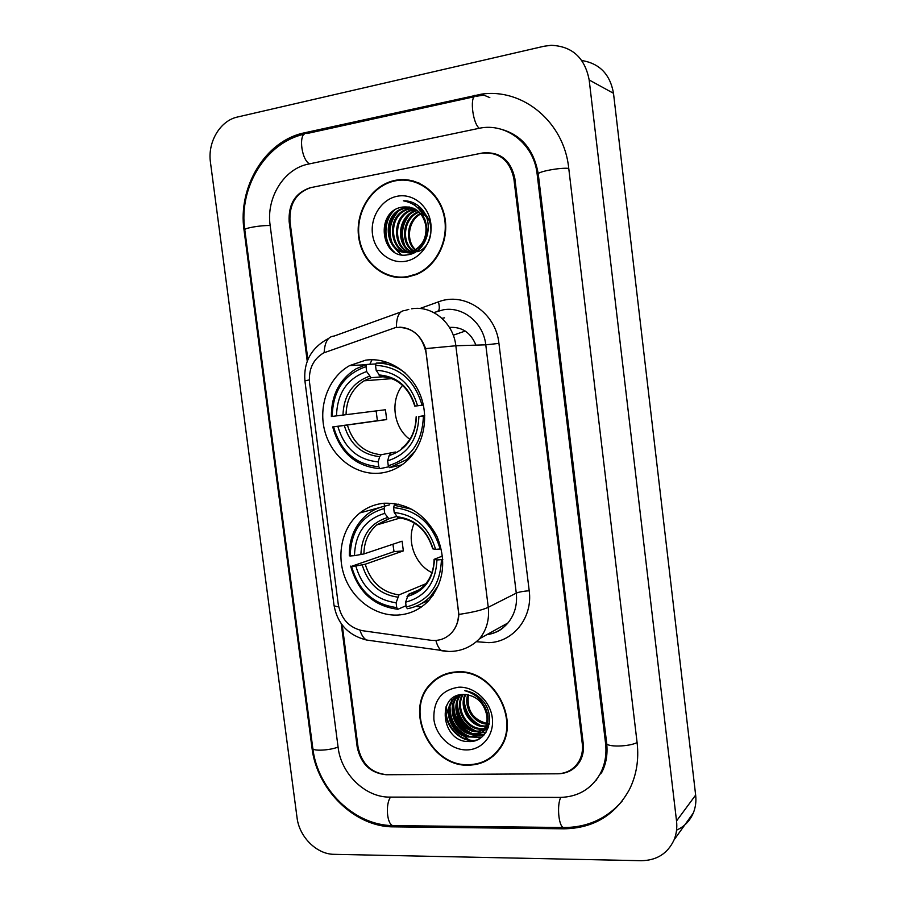 <?xml version="1.0" encoding="UTF-8"?>
<svg xmlns="http://www.w3.org/2000/svg" width="906" height="906" viewBox="0 0 906 906"><rect width="100%" height="100%" fill="white"/><g stroke="black" fill="none" stroke-linecap="round" stroke-linejoin="round"><path stroke-width="1.36" d="M383.895 503.249C374.971 504.155 366.987 507.371 359.954 512.921C342.423 526.862 336.137 553.962 344.744 577.009C353.283 600.078 375.764 616.329 398.13 615.038C409.852 614.245 419.942 609.557 428.391 600.984C443.815 582.705 446.737 561.335 437.168 536.862C424.937 513.759 407.179 502.547 383.895 503.249M365.673 360.169L349.614 365.605C328.3 377.485 317.757 406.534 325.039 432.003C332.162 457.53 356.058 475.684 380.056 473.136C388.685 472.207 396.568 469.025 403.691 463.589C422.264 449.387 429.795 420.475 420.837 396.398C411.981 372.275 388.142 356.873 365.673 360.169M395.877 327.44L323.623 352.921C313.159 359.24 308.47 369.127 309.546 382.57L338.278 604.404C341.109 618.991 349.172 627.756 362.457 630.701L430.724 640.259C439.161 641.233 446.239 638.617 451.981 632.399C457.1 626.295 459.206 618.923 458.289 610.293L426.103 352.955C422.196 335.299 412.117 326.794 395.877 327.44M384.133 503.226L384.506 506.216M372.06 359.716L369.818 364.28M475.922 345.141C470.78 332.559 461.969 326.647 449.467 327.417M417.202 606.499L421.313 607.043M446.364 707.62L448.391 714.358M450.01 718.209L460.112 732.807M462.932 735.491L471.245 741.425M396.081 180.192L393.884 180.826M342.242 625.027L358.04 747.088C361.698 763.905 371.324 773.124 386.919 774.732L557.269 773.792C566.692 773.498 573.872 769.421 578.809 761.572C581.867 756.261 583.034 750.338 582.298 743.803L513.861 178.607C509.772 160.056 498.98 151.585 481.46 153.205L310.871 187.61C296.103 192.718 289.15 204.02 289.988 221.517L307.87 359.614M389.795 797.099L560.157 797.405C577.756 796.963 591.029 789.239 599.953 774.234C604.959 764.958 606.839 754.698 605.582 743.464L537.145 174.145C534.132 144.156 506.363 122.48 479.433 128.244L308.425 164.088C283.895 168.72 266.047 197.882 270.135 225.322L338.119 747.382C341.086 773.894 365.322 797.54 389.795 797.099M641.255 860.7C656.748 860.451 667.688 853.531 674.053 839.919C676.465 834.018 677.292 827.699 676.533 820.972L589.172 79.966C584.868 57.758 572.196 46.195 551.131 45.3L544.008 46.251L237.531 117.01C220.124 120.623 207.429 142.197 210.452 162.299L297.043 817.665C299.229 836.884 316.67 854.324 334.054 854.324L641.255 860.7M676.567 830.156C684.302 826.646 689.874 820.949 693.271 813.078C695.57 807.461 696.363 801.459 695.649 795.083L613.498 93.307C610.134 74.326 599.568 63.397 581.811 60.532M563.996 828.809C593.453 828.311 615.287 815.162 629.511 789.353C636.465 775.219 639.013 759.76 637.145 742.999L568.719 168.097C564.064 122.038 522.83 87.961 481.471 94.145L304.405 132.831C265.345 140.69 237.587 187.078 244.065 230.317L311.97 747.767C316.692 789.556 354.631 827.11 393.612 826.861L563.996 828.809L565.231 827.518M509.41 132.265L508.277 131.948M595.763 780.553L596.748 779.715M601.12 773.52L600.044 774.154M395.299 180.339L393.487 180.736C370.769 186.228 354.925 212.638 358.731 237.599C362.241 262.638 384.563 281.019 407.428 277.1L416.341 274.541C436.998 266.171 449.942 239.558 444.495 215.696C439.274 191.755 416.839 175.877 395.299 180.339M394.008 276.5L399.625 277.61M456.952 671.856C446.08 672.445 437.077 676.669 429.931 684.551C403.963 711.142 430.61 767.178 468.651 765.174C481.516 764.811 491.788 759.477 499.478 749.16C521.89 720.734 492.853 668.526 456.952 671.856M440.78 676.069L436.737 679.104M398.595 180.124L402.071 179.592M399.659 327.179L400.192 327.179C412.332 328.176 420.803 335.322 425.616 348.617L458.866 614.427C458.47 621.482 456.182 627.473 452.003 632.388L452.003 632.388M430.678 684.109L432.524 681.89M341.222 623.656L357.202 747.099C360.86 763.917 370.475 773.124 386.069 774.732L558.221 773.781C567.654 773.486 574.846 769.409 579.783 761.538C582.83 756.227 583.996 750.315 583.26 743.792L514.835 178.425C510.735 159.864 499.931 151.393 482.411 153.012L310.033 187.78C295.265 192.887 288.312 204.178 289.15 221.676L307.225 361.211M488.9 758.673L493.26 756.023M413.555 181.03L407.802 180.396M416.556 251.324L415.412 250.407M414.937 249.988C404.574 241.098 406.919 219.852 420.452 213.408M421.822 212.763L422.536 212.468M423.102 212.264L423.872 212.004M416.998 251.03L415.945 250.124M415.469 249.671C405.786 240.736 408.017 220.532 420.871 213.895M422.128 213.25L422.966 212.876M423.532 212.65L424.133 212.423M414.744 252.208L412.955 251.121M412.796 250.996C399.637 242.593 402.558 216.998 418.753 211.664M415.265 252.061L413.804 251.132M413.329 250.781C400.882 242.208 403.646 217.723 419.184 212.072M413.668 252.955L411.154 251.947M410.667 251.698C394.801 244.28 398.085 214.518 416.488 210.351L416.975 210.226M413.94 252.831L411.686 251.823M411.199 251.551C395.843 243.771 399.342 214.722 417.428 210.554M415.594 209.32L413.453 209.784C391.981 214.677 392.626 251.166 413.193 253.17C391.936 252.378 390.361 214.643 412.434 209.592L415.129 209.048M415.48 252.004L413.589 252.457C390.022 257.825 383.34 214.688 408.323 208.81L413.215 208.12M414.336 252.627C390.894 257.576 384.597 214.813 409.365 209.014L413.691 208.335M425.843 225.775C422.887 212.321 415.197 206.081 402.796 207.032C374.28 210.532 380.735 260.226 407.474 254.824C426.624 253.091 435.548 222.876 421.052 208.267C416.058 203.193 410.169 200.702 403.397 200.815C416.545 203.374 424.031 211.687 425.843 225.775C426.862 237.882 422.445 246.319 412.604 251.075L409.444 251.959C385.763 257.372 379.048 213.941 404.167 208.029L411.233 207.429M424.631 218.788C429.738 233.601 426.08 244.394 413.634 251.2L410.486 252.083C386.828 257.485 380.124 214.133 405.209 208.233L411.732 207.576M422.23 210.713L418.866 208.901M419.625 209.762L421.03 209.671M421.55 209.671L422.23 209.682M419.897 210.045L421.505 209.886M419.591 209.014L422.037 209.433M420.078 209.15L422.015 209.411M418.776 208.81L422.547 210.09M420.52 210.883L426.352 216.964M419.829 209.999C435.786 217.904 434.076 246.364 417.745 251.698M402.796 207.032L409.716 207.055M419.048 183.023L413.408 181.528M407.372 276.602L416.16 274.076C436.601 265.809 449.433 239.478 444.042 215.855C438.889 192.151 416.681 176.432 395.356 180.838L393.532 181.245C371.052 186.693 355.39 212.831 359.172 237.531C362.649 262.298 384.744 280.486 407.372 276.602M397.292 196.24C381.675 199.15 370.192 216.885 372.479 234.076C374.552 251.302 389.852 264.065 405.446 261.29C421.075 258.776 433.113 241.019 430.814 223.431C428.753 205.809 412.876 193.069 397.292 196.24M399.625 277.111L405.367 277.383M403.397 200.815L408.323 201.2M394.178 251.902C383.306 242.4 382.989 220.883 394.518 210.124M401.222 254.677L394.133 247.168M392.525 244.11C388.164 232.582 389.75 222.004 397.304 212.4M404.608 245.118C400.712 234.212 402.219 224.201 409.15 215.107M411.879 212.253L415.684 209.377M418.074 208.063L419.999 207.236M392.626 250.826C383.147 241.46 382.808 222.027 392.649 211.472M400.611 254.563L392.876 245.832M390.996 241.449C388.221 231.755 389.535 222.831 394.937 214.688M414.031 204.756L416.194 204.303M403.113 242.264C400.803 233.329 402.026 225.107 406.76 217.587M410.169 213.318L414.948 209.433M417.847 207.836L419.784 207.032M489.161 724.109L487.179 724.12M486.477 724.075C473.77 723.203 463.498 707.631 467.723 694.709M489.263 723.52L487.371 723.452M486.635 723.373C472.683 719.466 466.613 709.953 468.413 694.834M485.627 726.612L484.597 726.646C470.316 727.269 458.289 707.903 465.095 694.438M485.865 726.012L485.48 726.012C471.494 726.589 459.489 708.005 465.729 694.472M484.529 728.832L481.063 729.183C465.593 729.942 453.578 707.575 462.683 694.46M484.823 728.299L481.958 728.549C466.783 729.285 454.744 707.654 463.26 694.438M488.153 727.892L477.485 731.742C460.826 732.603 448.934 707.258 460.508 694.709M488.13 727.971L483.589 730.293L478.391 731.097C462.026 731.935 450.089 707.348 461.029 694.63M489.138 724.234L487.134 727.733C483.702 732.093 479.274 734.302 473.861 734.347C456.986 735.196 445.061 709.341 456.998 696.827L458.629 695.14M488.719 726.08L488.028 727.088C484.597 731.436 480.18 733.645 474.778 733.69C457.915 734.551 446.012 708.741 457.926 696.238L459.059 695.027M486.839 715.57C483.929 702.41 476.273 695.355 463.849 694.426C435.356 693.928 441.641 742.297 468.47 741.527C487.677 743.011 496.782 716.057 482.377 700.361C477.394 694.811 471.516 691.584 464.744 690.678C477.813 694.426 485.174 702.728 486.839 715.57C487.598 721.369 486.499 726.284 483.532 730.338C480.078 734.721 475.627 736.94 470.191 736.986C453.226 737.824 441.245 711.799 453.238 699.206L457.564 695.468M484.178 705.57C489.127 714.438 489.217 722.467 484.438 729.681C480.984 734.064 476.545 736.272 471.12 736.318C454.166 737.156 442.196 711.176 454.178 698.605L457.655 695.434M488.096 726.284L486.273 726.567M488.391 725.763L486.522 725.978M488.266 727.563L485.106 728.696M488.368 727.28L485.423 728.186M492.932 755.638L496.918 752.399M468.595 764.687C481.312 764.336 491.471 759.069 499.081 748.866C521.278 720.734 492.547 669.047 457.009 672.343C446.239 672.92 437.326 677.11 430.248 684.925C404.563 711.244 430.95 766.691 468.595 764.687M458.866 687.19C441.607 689.794 433.272 700.485 433.872 719.262C435.854 735.865 451.12 750.225 466.737 749.919C482.388 749.874 494.517 734.879 492.298 717.914C490.305 700.938 474.484 686.522 458.866 687.19M451.528 699.16L451.675 701.301M451.766 702.161L452.502 706.487M453.102 708.866L453.521 710.259M454.721 713.588C458.028 721.538 463.091 728.016 469.942 733.033C459.738 727.654 454.166 719.013 453.249 707.122M471.652 734.211L474.631 735.966M475.186 736.261L480.055 738.379M445.435 674.053L440.995 676.51M476.941 740.009C460.52 743.407 442.309 723.656 446.749 705.174M481.777 737.122L471.335 736.952M468.832 736.17C456.454 730.61 450.18 720.791 450.01 706.714M484.223 734.732L478.311 734.936M477.972 734.902L474.846 734.324M472.309 733.52C460.146 728.005 453.951 718.333 453.736 704.494M485.967 732.388L481.845 732.365M481.494 732.32L478.323 731.731M475.752 730.904C463.793 725.446 457.677 715.91 457.405 702.309M475.775 740.44C459.942 743.079 442.694 724.766 446.035 706.805M481.38 737.439L469.806 736.974M466.499 735.717C456.046 730.27 450.384 721.47 449.512 709.319M483.974 735.026L477.722 735.242M477.269 735.196L473.317 734.336M485.775 732.682L481.256 732.671M480.792 732.614L476.771 731.731M473.362 730.395C463.396 725.072 457.915 716.589 456.941 704.97M487.315 727.484L485.933 727.246M485.401 727.122L483.555 726.612M480.055 725.196C470.554 719.987 465.265 711.833 464.2 700.734M402.536 385.31C389.852 400.826 393.521 427.734 409.84 439.308M388.912 466.749L379.988 468.662L378.787 466.737C355.662 464.676 340.588 451.381 333.578 426.839L337.847 426.33C344.246 448.04 357.677 459.886 378.164 461.867L379.682 456.635L381.132 454.755L395.401 452.015M366.035 366.636L366.726 364.45L356.251 368.685C339.58 379.184 331.279 395.129 331.37 416.511L332.23 416.409C332.796 390.882 344.065 374.291 366.035 366.636L366.658 371.551C347.247 378.481 337.191 393.249 336.5 415.877L385.435 409.75L386.681 419.569L337.847 426.33M384.563 376.692L371.052 377.666L366.658 371.551M333.578 426.839L377.383 420.701L376.137 410.916M424.699 415.82L423.408 415.99C422.411 442.275 410.701 458.855 388.278 465.729L389.467 467.655L401.992 464.846M389.467 467.655L406.522 459.682L415.56 450.565M332.717 426.93C339.988 452.66 355.752 466.567 379.988 468.662M366.726 364.45L375.945 363.952M388.278 465.729L387.655 460.837C407.44 454.529 417.847 439.761 418.889 416.534L423.408 415.99M378.164 461.867L378.787 466.737M336.5 415.877L332.23 416.409M418.889 416.534L424.688 415.571M390.577 453.725L389.138 455.593L387.655 460.837M388.153 362.593L376.194 363.125L375.514 365.322C399.07 366.613 414.586 379.92 422.06 405.231L423.351 405.073M405.095 372.876C396.273 366.205 386.635 362.944 376.194 363.125M422.06 405.231L417.541 405.797C410.78 383.476 396.975 371.619 376.149 370.248L375.514 365.322M376.149 370.248L380.192 376.284C397.179 377.406 408.719 387.36 414.801 406.137L417.541 405.797M380.192 376.284L381.686 376.33M377.383 420.701L386.681 419.569M414.348 523C406.16 540.27 414.676 564.381 431.935 572.649M406.058 605.706L397.904 609.274L396.726 607.575C373.589 604.517 358.538 590.769 351.551 566.307L355.82 565.99C362.185 587.632 375.616 599.885 396.115 602.75L398.957 594.925L425.797 583.747M384.11 508.526L384.767 506.16C378.198 507.553 372.275 510.361 367.009 514.563C354.937 524.857 349.048 538.606 349.331 555.808L350.214 555.978C350.815 530.893 362.117 515.072 384.11 508.526L384.722 513.385C365.288 519.331 355.209 533.419 354.484 555.65L363.918 553.94L402.105 541.165L403.34 550.893L365.231 564.234L355.82 565.99M396.726 516.454L388.742 518.662L384.722 513.385M351.551 566.307L394.031 551.618L392.921 544.234M421.845 603.328L428.912 600.44M384.767 506.16L389.739 504.801M394.608 503.487L395.458 504.948M442.808 559.398L441.426 559.636C440.395 585.457 428.663 601.256 406.216 607.009L407.383 608.719C416.33 607.111 424.076 602.988 430.633 596.341L438.776 584.8M350.656 566.114C357.904 591.754 373.646 606.148 397.904 609.274M406.216 607.009L405.605 602.173C425.401 596.85 435.843 582.785 436.919 559.976L441.426 559.636M396.115 602.75L396.726 607.575M354.484 555.65L350.214 555.978M436.919 559.976L434.076 559.353L442.513 556.024M418.957 589.874L408.413 594.325L405.605 602.173M398.334 504.155L394.246 505.276L393.6 507.643C417.156 509.976 432.66 523.759 440.101 549.002L435.582 549.353C428.844 527.088 415.061 514.812 394.212 512.524L393.6 507.643M412.026 509.319L394.246 505.276M394.212 512.524L397.915 517.722C415.118 519.693 426.726 530.067 432.751 548.832L435.582 549.353M397.915 517.722L398.776 517.779M394.031 551.618L403.34 550.893M637.077 742.49C629.602 746.838 606.103 747.303 606.658 743.147C607.835 754.109 606.193 763.871 601.743 772.422M564.948 827.518L563.328 827.506C558.538 826 556.76 804.675 560.791 797.393M394.846 825.638L392.819 825.615C386.873 824.177 385.299 803.996 390.588 797.099M622.229 801.04C606.624 818.82 586.997 827.642 563.328 827.506L392.819 825.615C353.94 825.264 317.53 789.205 312.796 748.254C312.344 751.323 329.535 750.53 338.085 747.054M312.796 748.254L244.79 229.864C243.703 228.176 260.951 225.209 270.158 225.526M304.405 132.831L307.043 133.522C298.391 130.917 300.565 158.663 309.422 163.884M483.77 95.096L476.533 96.24C469.489 93.024 471.969 122.344 479.24 128.278M568.753 168.403C560.463 167.361 536.918 171.789 538.277 174.122L606.658 743.147M695.649 795.083L676.533 820.972M613.498 93.307L589.172 79.966M395.197 825.649L393.612 826.861M312.683 747.348L311.97 747.767M244.869 230.418L244.065 230.317M476.545 96.24L474.393 95.357M606.578 742.501L605.582 743.464M538.323 174.507L537.145 174.145M465.231 331.052L453.249 335.209M419.931 308.504L438.436 301.857C464.404 291.539 495.956 312.74 498.934 343.397L529.206 590.746C523.294 591.21 518.979 592.003 516.273 593.124L485.775 344.835C483.521 322.944 463.113 306.228 443.51 309.761L433.804 312.57M529.206 590.746C532.988 617.428 513.351 642.139 488.821 642.66L476.726 641.731M486.896 634.63C495.288 633.385 502.298 629.5 507.926 622.977C514.699 614.596 517.485 604.653 516.273 593.124L488.255 607.303C489.534 619.444 486.658 629.897 479.602 638.673L507.926 622.977L502.377 628.413C498.141 631.708 492.955 633.804 486.816 634.676M396.386 327.372C396.5 316.341 399.387 310.713 405.073 310.486L408.799 309.376M458.866 614.427C472.841 612.331 482.638 609.965 488.255 607.303L455.831 345.764L425.616 348.617M338.685 606.839C335.56 606.476 333.986 605.865 333.974 605.004L304.914 380.939L309.308 379.886M359.965 630.225C361.551 635.14 363.702 638.402 366.42 639.998L371.539 640.735M400.735 312.049L334.133 336.058C328.051 336.477 324.722 342.004 324.155 352.649M435.877 640.44C437.258 645.672 439.206 649.104 441.72 650.735L446.443 651.369M411.641 308.81C432.083 305.073 453.43 322.683 455.831 345.764L485.775 344.835L498.934 343.397M438.436 301.857C439.908 307.666 439.489 310.837 437.213 311.358M444.518 317.836L441.992 318.334M347.383 425.095C352.921 443 364.167 452.887 381.132 454.755M371.324 377.677L364.076 380.814C352.423 388.346 346.409 399.625 346.047 414.688M389.138 455.593C406.284 449.874 415.401 436.941 416.477 416.783M344.291 425.503C350.044 444.359 361.845 454.733 379.682 456.635M369.444 376.239C352.581 382.434 343.759 395.378 342.955 415.073M415.141 406.092C409.093 386.771 397.009 376.386 378.901 374.959M390.339 378.017L380.758 376.398M365.231 564.234C370.758 582.105 381.992 592.331 398.957 594.925M389.252 518.64L376.692 524.97C368.334 532.264 364.076 541.924 363.918 553.94M407.032 596.522C424.189 591.663 433.328 579.342 434.438 559.546M362.207 564.925C367.938 583.736 379.716 594.461 397.564 597.122M387.44 517.575C370.565 522.909 361.709 535.253 360.882 554.597M408.413 594.325C414.359 592.988 419.557 590.134 424.008 585.752C430.497 578.968 433.861 570.18 434.076 559.398M433.102 548.979C427.088 529.693 415.016 518.945 396.896 516.726M400.667 517.983L398.708 517.802M379.761 507.53L359.954 512.921M365.741 364.722L349.614 365.605M307.032 133.522L474.37 96.716M500.701 129.116C521.505 134.79 534.03 149.784 538.277 174.122M244.79 229.864C238.516 188.052 265.198 142.888 304.325 134.122M693.271 813.078L674.053 839.919M489.818 97.622L481.471 94.145M394.608 180.996L393.487 180.736M333.974 605.004C337.247 623.555 348.074 635.219 366.42 639.998L448.878 651.471C460.803 651.482 471.052 647.212 479.602 638.673M304.914 380.939C303.453 361.743 311.404 347.542 328.765 338.323M399.478 614.438L400.339 614.857M417.372 210.509L416.488 210.351M413.453 209.784L412.434 209.592M409.365 209.014L408.323 208.81M405.209 208.233L404.167 208.029M413.634 251.2L412.604 251.075M417.202 274.167L416.16 274.076M457.926 696.238L456.998 696.827M454.178 698.605L453.238 699.206M488.028 727.088L487.134 727.733M484.438 729.681L483.532 730.338M500.35 747.88L499.081 748.866M391.97 378.629L364.076 380.814L371.052 377.666M408.606 459.251L406.522 459.682M401.46 448.47C410.837 441.097 415.741 430.543 416.148 416.805M400.35 517.938L376.692 524.97L388.742 518.662M433.113 595.242L430.633 596.341"/></g></svg>
